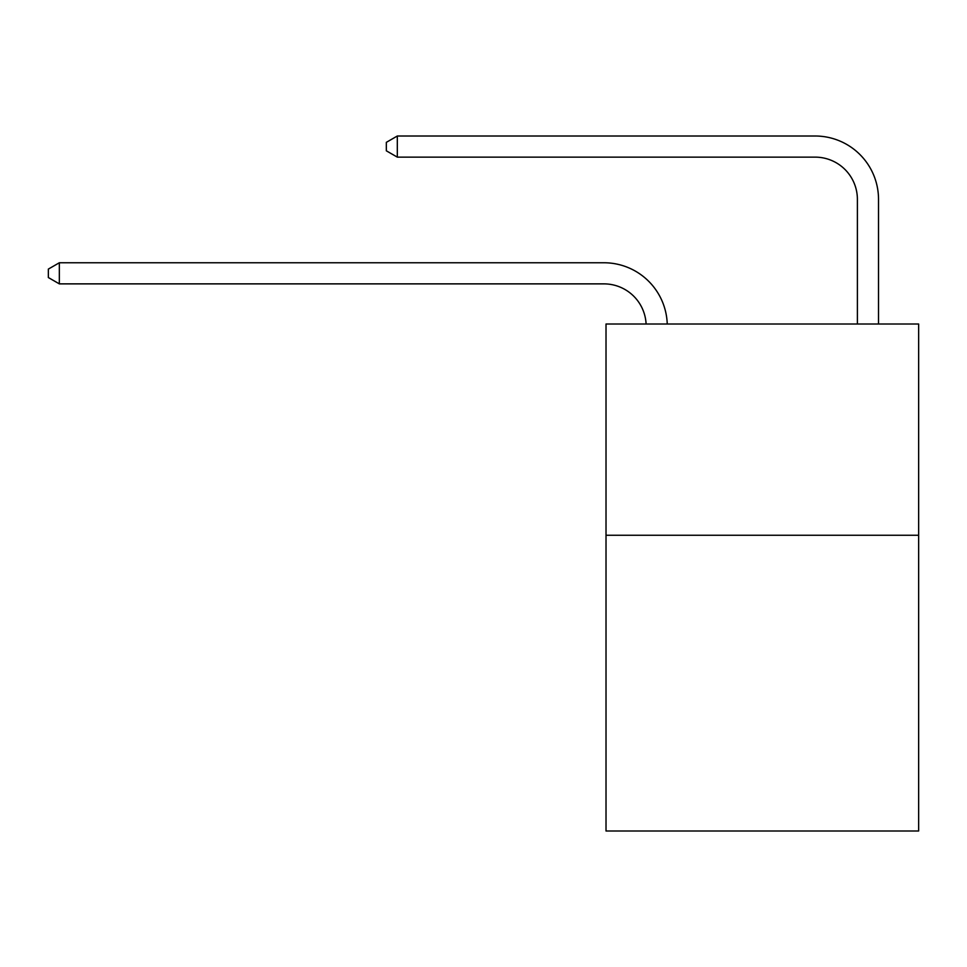 <?xml version="1.0" encoding="UTF-8"?>
<svg xmlns="http://www.w3.org/2000/svg" width="967" height="967" viewBox="0 0 967 967"><rect width="100%" height="100%" fill="white"/><g stroke="black" fill="none" stroke-linecap="round" stroke-linejoin="round"><path stroke-width="1.45" d="M918.65 535.259L918.65 830.991L606.019 830.991L606.019 324.018L918.65 324.018L918.65 535.259L606.019 535.259M857.391 324.018L857.391 199.383A42.246 42.246 166.8 0 0 815.145 157.137L397.316 157.137L386.329 150.804L386.329 142.354L397.316 136.009L815.145 136.009A63.375 63.375 -13.2 0 1 878.519 199.383L878.519 324.018M857.391 199.383A42.246 42.246 166.8 0 0 815.145 157.137A42.246 42.246 166.8 0 1 857.391 199.383A42.246 42.246 166.8 0 0 815.145 157.137A42.246 42.246 166.8 0 1 857.391 199.383A42.246 42.246 166.8 0 0 815.145 157.137A42.246 42.246 166.8 0 1 857.391 199.383A42.246 42.246 166.8 0 0 815.145 157.137M397.316 157.137L397.316 136.009L815.145 136.009M646.101 324.018A42.246 42.246 -138.7 0 0 603.904 283.875L59.338 283.875L48.35 277.541L48.35 269.092L59.338 262.758L603.904 262.758A63.375 63.375 41.3 0 1 667.242 324.018M59.338 262.758L59.338 283.875"/></g></svg>
